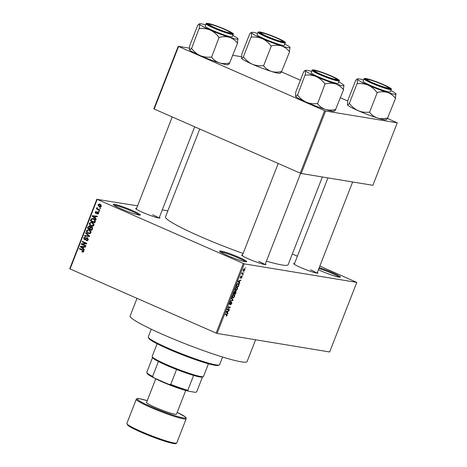 <?xml version="1.0" encoding="UTF-8"?>
<svg xmlns="http://www.w3.org/2000/svg" width="467" height="467" viewBox="0 0 467 467"><rect width="100%" height="100%" fill="white"/><g stroke="black" fill="none" stroke-linecap="round" stroke-linejoin="round"><path stroke-width="0.7" d="M132.786 210.681A14.541 1.372 -158.7 0 1 140.252 215.077A14.541 1.372 -158.7 0 1 120.836 208.708A14.541 1.372 -158.7 0 1 113.271 204.558A14.541 1.372 -158.7 0 1 132.786 210.681M139.213 215.077A13.777 1.302 21.3 0 0 132.19 211.335A13.777 1.302 21.3 0 0 114.036 205.258M239.133 257.381A14.541 1.372 -158.7 0 1 246.605 261.783A14.541 1.372 -158.7 0 1 227.19 255.414A14.541 1.372 -158.7 0 1 219.624 251.264A14.541 1.372 -158.7 0 1 239.133 257.381M245.566 261.783A13.777 1.302 21.3 0 0 238.544 258.041A13.777 1.302 21.3 0 0 220.389 251.964M319.218 267.667A14.541 1.372 -158.7 0 1 332.831 272.816A14.541 1.372 -158.7 0 1 340.297 277.211A14.541 1.372 -158.7 0 1 320.882 270.848A14.541 1.372 -158.7 0 1 318.412 269.728M339.258 277.211A13.777 1.302 21.3 0 0 332.241 273.475A13.777 1.302 21.3 0 0 318.908 268.461M265.379 263.808A13.012 1.226 -158.7 0 1 265.84 264.561A13.012 1.226 -158.7 0 1 248.467 258.87A13.012 1.226 -158.7 0 1 241.702 255.151A13.012 1.226 -158.7 0 1 242.554 254.912M264.736 264.538A12.247 1.156 21.3 0 0 258.566 261.286M159.41 217.272A13.012 1.226 -158.7 0 1 159.872 218.025A13.012 1.226 -158.7 0 1 142.499 212.333A13.012 1.226 -158.7 0 1 135.734 208.615A13.012 1.226 -158.7 0 1 136.586 208.375M158.768 218.001A12.247 1.156 21.3 0 0 152.598 214.75M317.379 272.378A13.012 1.226 -158.7 0 1 317.846 273.131A13.012 1.226 -158.7 0 1 300.474 267.433A13.012 1.226 -158.7 0 1 293.708 263.715A13.012 1.226 -158.7 0 1 294.56 263.481M316.737 273.102A12.247 1.156 21.3 0 0 310.573 269.85M255.601 339.772L247.113 361.546A62.771 5.925 -158.7 0 1 162.849 334.495A62.771 5.925 -158.7 0 1 130.153 315.943L137.012 298.343M243.114 253.47A65.829 6.211 -158.7 0 1 199.794 236.308A65.829 6.211 -158.7 0 1 165.499 216.851L199.742 129.02M167.846 210.827L162.282 209.911M137.578 205.842L97.2 199.368L244.229 263.849L217.102 333.432L216.145 333.094L243.272 263.516M97.2 199.368L70.073 268.945L69.746 268.718L96.873 199.135M243.225 271.018L243.54 271.152L243.202 269.757L244.504 268.636L244.86 270.031L243.365 271.105M243.383 273.738L243.208 274.193L241.608 273.925L242.221 272.518L242.262 273.464L243.383 273.738M241.941 273.323L242.554 273.604M240.312 278.081L240.365 277.036L241.235 276.061L240.569 277.672L241.941 276.114L242.034 277.287L241.089 278.309L241.813 277.223L241.614 276.662L240.365 278.11M241.836 276.581L241.427 276.406L241.836 276.581M238.421 283.434C239.092 283.416 239.244 284.047 238.87 285.325L238.351 286.65L236.15 286.289L236.962 284.31L238.666 283.504M235.893 291.192L236.004 292.669L235.456 294.07L233.255 293.708L234.843 291.151L235.111 291.717L235.998 291.221M234.843 291.151L235.111 291.717L234.346 291.379M233.179 299.925L233.004 300.363L230.284 301.343L230.465 300.871L232.823 300.129L231.346 298.611L231.527 298.139L233.179 299.925L232.181 299.481M229.42 309.563L229.244 310.012L227.044 309.65L229.735 307.555L227.972 307.263L228.147 306.813L230.348 307.175L227.657 309.271L229.42 309.563M226.874 314.157L227.213 315.301L226.145 316.165L226.985 314.723L225.205 314.361L225.38 313.912L227.085 314.221M226.985 314.723L225.345 314.011M217.102 333.432L329.661 351.972L356.788 282.389L244.229 263.849M227.943 313.345L227.756 313.824L226.092 312.084L226.279 311.612L229.04 310.532L228.048 311.285L227.435 312.849L227.943 313.345L226.839 312.861M229.455 304.583L229.501 303.264L230.692 302.009L229.764 303.287L229.787 304.198L230.068 304.093L231.702 302.038L231.79 303.55L230.465 304.928L231.55 303.468L231.533 302.493L229.525 304.624M231.579 302.505L231.142 302.324L231.579 302.505M232.356 297.841L232.776 298.028C232.117 298.022 231.953 297.374 232.297 296.09L234.107 294.537L234.726 295.115L234.557 296.463L233.704 297.707L232.543 297.958M235.251 290.416L235.672 290.602C235.006 290.597 234.848 289.954 235.193 288.664L237.002 287.112L237.615 287.69L237.452 289.044L236.6 290.281L235.438 290.538M239.822 282.885L239.635 283.358L237.972 281.619L238.158 281.146L240.919 280.066L239.927 280.819L239.314 282.383L239.822 282.885L238.719 282.395M242.881 275.028L242.391 275.431L242.881 275.028M244.089 271.934L243.599 272.331L244.089 271.934M245.753 267.673L245.263 268.07L245.753 267.673M99.909 207.815L100.551 208.095L100.376 208.545L99.734 208.264L99.909 207.815M98.158 209.158L99.845 209.905L99.669 210.354L96.412 208.924L96.587 208.469L97.107 208.696L96.739 207.908L97.078 207.552L97.521 208.784L98.158 209.158M98.7 210.915L99.343 211.195L99.167 211.644L98.525 211.364L98.7 210.915M97.165 213.635L98.07 213.238L97.801 212.403L95.671 213.437L95.14 212.006L96.476 211.37L95.612 212.199L95.782 212.958L97.895 211.919L98.525 213.472L97.043 214.114L97.165 213.635L98.59 213.886M98.537 212.526L97.463 212.392M95.782 212.958L96.862 213.051M97.574 211.82L97.895 211.919M95.093 218.066L96.284 219.046L96.097 219.519L92.151 216.174L92.332 215.701L97.381 216.227L97.194 216.7L95.706 216.507L95.093 218.066M93.943 225.228L92.735 226.215L91.018 225.981C89.711 225.526 89.15 224.598 89.343 223.203L91.421 222.199L92.326 222.473L93.762 223.629L93.943 225.228M91.047 232.648L89.839 233.634L88.129 233.407C86.815 232.945 86.255 232.017 86.448 230.622L88.526 229.618L89.43 229.898L90.867 231.054L91.047 232.648M83.108 252.057L81.923 251.847L82.04 251.374L83.184 251.234L83.038 250.598L79.384 248.917L79.559 248.467L82.601 249.804L83.704 251.485L82.606 252.063M82.04 251.374L83.821 251.736M70.073 268.945L216.145 333.094M83.219 248.532L84.404 249.512L84.218 249.985L80.271 246.64L80.458 246.167L85.502 246.693L85.321 247.166L83.826 246.967L83.219 248.532M82.291 244.148L85.881 245.724L85.706 246.179L81.217 244.206L81.41 243.727L85.747 243.4L82.151 241.818L82.326 241.369L86.809 243.336L86.623 243.821L82.291 244.148M86.302 240.091L87.773 239.466L87.364 238.211L84.375 239.624L83.651 237.796L85.519 237.026L85.403 237.505L84.183 238.012L84.568 239.18L85.082 239.238L86.197 237.972L87.533 237.756L88.286 239.734L86.185 240.569L86.302 240.091L87.884 240.377M86.664 240.709L87.119 240.721M84.72 239.723L85.047 239.734M85.111 236.909L85.519 237.026M84.568 239.18L85.759 239.349M87.177 237.65L87.533 237.756M85.706 232.7L89.641 236.086L89.466 236.53L84.457 235.899L84.644 235.432L89.016 236.104L85.525 233.173L85.706 232.7M88.753 236.057L89.594 236.197M91.684 226.88L92.466 228.836L91.917 230.237L87.434 228.264L87.983 226.863L89.594 226.116L90.347 227.015L91.258 226.752M89.273 226.016L89.594 226.116M93.733 218.784C95.052 219.221 95.583 220.126 95.332 221.486L94.813 222.812L90.329 220.844L91.182 218.9L92.77 218.48L93.733 218.784M100.119 204.202L101.351 206.216L99.891 206.957L99.173 206.735L97.977 204.733L99.453 203.991L100.119 204.202L99.518 204.505M292.33 253.995L297.391 256.22M319.837 266.073L356.788 282.389M301.209 173.496L372.894 185.306L397.254 122.821L325.569 111.018L301.209 173.496L300.252 173.164L324.612 110.685L325.569 111.018M178.54 46.531L154.18 109.015L153.853 108.782L178.213 46.303L324.612 110.685M154.18 109.015L300.252 173.164M241.421 56.717L232.852 55.304M189.415 48.148L178.213 46.303M281.537 71.918L300.38 80.196M340.408 97.772L347.74 100.995M387.499 118.455L397.254 122.821M322.358 176.981L288.168 264.678A65.829 6.211 -158.7 0 1 266.423 261.129M83.132 252.052L81.923 251.847M83.184 252.034L83.284 251.649M83.751 251.328L83.184 251.234M83.721 250.715L83.038 250.598M83.517 250.388L79.384 248.917M81.147 246.786L80.271 246.64M81.591 246.693L81.713 246.372L80.458 246.167M81.713 246.372L85.473 246.769M81.614 247.154L82.752 248.152L83.243 246.891L80.844 246.576L81.614 247.154M83.33 248.246L82.752 248.152M81.369 246.664L81.013 246.605M83.821 246.99L83.243 246.891M85.817 245.881L81.217 244.206M82.589 244.124L81.41 243.727M82.665 243.932L86.699 243.628M86.722 243.558L85.747 243.4M86.751 243.494L82.151 241.818M87.481 240.628L87.557 240.324M88.345 239.559L87.773 239.466M85.333 239.659L84.982 239.279M84.235 237.896L83.651 237.796M87.44 238.199L86.197 237.972M87.457 238.182L87.825 237.925M85.735 236.057L85.899 235.637L84.644 235.432M85.899 235.637L89.209 236.133M86.43 233.319L85.525 233.173M89.541 233.681L88.129 233.407M89.384 233.611L88.333 232.969M87.031 230.721L86.448 230.622M88.286 230.097L89.185 229.799M90.499 230.552L89.407 230.295M90.44 230.54L88.152 230.091L86.973 230.85L88.31 232.957L90.446 233.401M89.769 230.33L88.152 230.091M91.094 232.513L90.522 232.42L89.244 230.342M88.987 233.167L90.522 232.42M92.034 229.939L87.434 228.264M88.572 226.956L87.983 226.863M89.518 226.571L89.892 226.291M91.929 227.009L90.347 227.015M91.205 227.499L90.75 226.804M90.248 226.723L89.495 226.6L88.444 227.254L88.135 228.042L89.477 228.632L89.95 227.289L89.255 226.524L90.516 226.734M90.055 228.725L89.477 228.632M90.674 227.411L89.95 227.289M92.431 227.487L91.514 227.336L90.347 227.972L89.997 228.859L91.573 229.554L92.069 228.1L91.258 227.254L92.513 227.464M92.151 229.647L91.573 229.554M92.624 228.194L92.069 228.1M92.519 228.69L91.946 228.597M92.437 226.256L91.018 225.981M92.279 226.191L91.228 225.543M89.927 223.296L89.343 223.203M91.182 222.671L92.081 222.374M93.394 223.127L92.303 222.876M93.336 223.121L91.047 222.666L89.868 223.43L91.205 225.538L93.342 225.975M92.664 222.905L91.047 222.666M93.984 225.094L93.418 225.001L92.133 222.922M91.882 225.748L93.418 225.001M94.929 222.52L90.329 220.844M91.981 219.029L91.182 218.9M92.594 218.953L93.418 218.655M94.783 219.432L92.746 218.976L91.684 219.216L91.03 220.622L94.468 222.129L94.573 219.893L92.746 218.976M95.04 222.222L94.468 222.129M94.795 219.437L93.546 219.233M95.28 220.01L94.573 219.893M95.356 221.411L94.783 221.317M93.026 216.32L92.151 216.174M93.47 216.227L93.593 215.906L92.332 215.701M93.593 215.906L97.352 216.303M93.488 216.688L94.632 217.686L95.122 216.425L92.723 216.11L93.488 216.688M95.21 217.78L94.632 217.686M93.242 216.198L92.892 216.139M95.7 216.525L95.122 216.425M98.572 213.32L98.07 213.238M96.541 213.366L96.354 213.063M95.659 212.094L95.14 212.006M99.232 211.481L98.525 211.364M99.786 210.062L96.412 208.924M97.504 208.767L97.107 208.696M97.399 208.013L96.739 207.908M100.44 208.381L99.734 208.264M100.463 206.957L99.173 206.735M100.428 206.939L99.547 206.361M98.502 204.82L97.977 204.733M101.035 204.797L99.413 204.488L98.438 204.949L99.92 206.461L100.89 206L99.413 204.488M101.088 204.85L99.979 204.669M101.397 206.081L100.89 206M226.273 315.762L226.781 315.984M228.375 310.788L228.859 311.004M227.604 311.092L228.048 311.285M226.378 312.388L227.435 312.849M226.764 312.125L227.242 312.656L227.733 311.396L226.425 311.851L226.764 312.125L226.174 311.868M226.203 312.201L227.242 312.656M227.301 311.209L227.733 311.396M227.266 309.148L229.244 310.012M228.135 306.848L229.735 307.555M228.281 306.831L230.161 307.66M227.306 309.119L227.657 309.271M230.103 302.272L230.54 302.464M232.607 300.188L233.004 300.363M233.337 297.543L233.704 297.707M233.553 294.601L234.726 295.115M232.56 296.131L232.957 297.572L234.3 296.422L233.926 294.986L232.327 296.025M232.093 297.228L232.957 297.572M233.027 294.951L233.354 295.097M233.319 294.718L234.113 295.039L233.348 294.706M233.459 293.194L235.456 294.07M233.693 293.299L234.346 293.41L234.703 291.612L233.693 293.299M234.761 291.63L234.3 291.426L234.843 292.079M234.603 293.451L235.38 293.58L235.718 291.642L234.37 293.346M235.788 291.659L235.31 291.455L235.905 292.144M236.232 290.118L236.6 290.281M236.448 287.176L237.615 287.69M235.45 288.705L235.853 290.153L237.189 289.003L236.822 287.561L235.216 288.606M234.983 289.803L235.853 290.153M235.917 287.532L236.249 287.672M236.214 287.298L237.008 287.619L236.244 287.281M236.6 285.88L238.351 286.65M236.582 285.874L238.269 286.154L238.713 284.152L238.246 283.883L237.189 284.438L236.349 285.775M237.61 283.603L238.713 284.152M240.254 280.328L240.733 280.539M239.483 280.626L239.927 280.819M238.258 281.922L239.314 282.383M238.643 281.659L239.116 282.191L239.606 280.93L238.304 281.385L238.643 281.659L238.053 281.403M238.082 281.735L239.116 282.191M239.18 280.743L239.606 280.93M240.733 276.365L241.083 276.522M241.754 273.551L243.208 274.193M243.43 269.809L243.716 270.702L244.638 269.984L244.346 269.091L243.219 269.716M243.044 270.428L243.716 270.702M243.809 268.852L244.486 269.132L243.827 268.84M219.297 364.972L218.317 365.398A37.506 3.538 -158.7 0 1 168.243 348.983A37.506 3.538 -158.7 0 1 148.739 338.271L148.302 337.291A38.271 3.613 21.3 0 0 168.208 348.224A38.271 3.613 21.3 0 0 219.297 364.972A38.271 3.613 21.3 0 0 219.583 364.715L222.584 357.022M151.267 329.212L148.267 336.911A38.271 3.613 21.3 0 0 148.302 337.291M280.428 73.004L279.891 73.237A20.711 1.956 -158.7 0 1 278.087 73.191A20.711 1.956 -158.7 0 1 271.508 71.469C268.385 70.377 265.741 68.486 263.581 65.8L271.333 45.924C274.847 45.025 278.227 45.019 281.473 45.912C284.601 47.004 287.24 48.895 289.4 51.58L289.978 47.313A20.711 1.956 -158.7 0 1 289.989 47.336A20.711 1.956 -158.7 0 1 281.473 45.912A20.711 1.956 -158.7 0 1 262.209 38.615C265.618 40.244 268.502 42.62 270.872 45.748L271.111 45.854M289.622 51.65L281.654 71.457C278.139 72.356 274.754 72.362 271.508 71.469A20.711 1.956 -158.7 0 1 252.244 64.177C248.841 62.555 245.951 60.179 243.581 57.05L243.325 56.904C242.402 58.229 241.789 58.69 241.486 58.287L241.474 58.258A20.711 1.956 -158.7 0 1 241.474 58.258L241.474 58.258A20.711 1.956 -158.7 0 0 241.486 58.287L241.842 53.95L249.612 34.103C250.534 32.778 251.147 32.322 251.45 32.725A20.711 1.956 -158.7 0 1 251.573 32.357A20.711 1.956 -158.7 0 1 253.383 32.404A20.711 1.956 -158.7 0 1 257.673 33.437M251.573 32.357L251.042 32.591L251.45 32.725L251.334 37.167C255.105 36.73 258.73 37.214 262.209 38.615A20.711 1.956 21.3 0 1 251.45 32.725M260.93 32.392A13.012 1.226 -158.7 0 1 275.337 37.272A13.012 1.226 -158.7 0 1 283.848 41.989A13.012 1.226 -158.7 0 1 282.716 41.96A13.012 1.226 -158.7 0 1 269.424 37.541A13.012 1.226 -158.7 0 1 259.71 32.579A13.012 1.226 -158.7 0 1 260.93 32.392M258.105 32.322L257.165 34.733A14.541 1.372 21.3 0 0 267.41 40.168A14.541 1.372 21.3 0 0 282.891 45.363A14.541 1.372 21.3 0 0 284.269 45.299L285.209 42.888A14.541 1.372 -158.7 0 1 283.831 42.952A14.541 1.372 -158.7 0 1 268.35 37.757A14.541 1.372 -158.7 0 1 258.105 32.322C257.807 31.989 258.42 31.873 259.944 31.972L264.38 33.128L278.507 38.527C284.17 41.219 286.405 42.672 285.209 42.888M243.342 56.945L251.094 37.062M280.013 72.87C280.311 73.278 280.924 72.817 281.852 71.492M263.359 65.73L263.119 65.625C259.348 66.063 255.723 65.578 252.244 64.177A20.711 1.956 -158.7 0 1 241.486 58.287M284.771 44.003A20.711 1.956 -158.7 0 1 289.978 47.313M261.298 33.385A12.247 1.156 21.3 0 0 260.545 33.309M270.872 45.748A23.77 2.242 21.3 0 0 271.333 45.924M278.799 38.989A11.482 1.086 21.3 0 0 268.005 34.616A11.482 1.086 21.3 0 0 261.211 32.929A11.482 1.086 21.3 0 0 264.853 35.369A11.482 1.086 21.3 0 0 276.575 40.051A11.482 1.086 21.3 0 0 282.512 41.236A11.482 1.086 21.3 0 0 278.799 38.989M221.977 28.306A11.482 1.086 21.3 0 0 209.21 24.366A11.482 1.086 21.3 0 0 217.663 28.919A11.482 1.086 21.3 0 0 230.505 32.667A11.482 1.086 21.3 0 0 221.977 28.306M375.631 84.019A11.482 1.086 21.3 0 0 388.48 87.773A11.482 1.086 21.3 0 0 379.951 83.412A11.482 1.086 21.3 0 0 367.179 79.466A11.482 1.086 21.3 0 0 375.631 84.019M318.815 73.342A11.482 1.086 21.3 0 0 330.537 78.024A11.482 1.086 21.3 0 0 336.474 79.203A11.482 1.086 21.3 0 0 332.761 76.956A11.482 1.086 21.3 0 0 321.967 72.589A11.482 1.086 21.3 0 0 315.172 70.902A11.482 1.086 21.3 0 0 318.815 73.342M203.303 376.63L202.322 377.056A26.794 2.528 -158.7 0 1 199.981 376.992A26.794 2.528 -158.7 0 1 193.601 375.41A26.794 2.528 -158.7 0 1 176.579 369.473A26.794 2.528 -158.7 0 1 158.412 361.499A26.794 2.528 -158.7 0 1 152.621 357.681L152.189 356.7A27.559 2.598 21.3 0 0 172.755 367.208A27.559 2.598 21.3 0 0 200.898 376.56A27.559 2.598 21.3 0 0 203.303 376.63A27.559 2.598 21.3 0 0 203.513 376.443L208.451 363.77M157.105 343.753L152.16 356.426A27.559 2.598 21.3 0 0 152.189 356.7M193.601 375.41L187.792 390.324L188.359 391.171A26.024 2.458 -158.7 0 1 168.768 384.341L154.046 377.873A26.024 2.458 -158.7 0 1 147.245 373.571L146.807 372.59A26.794 2.528 21.3 0 0 152.604 376.408L154.046 377.873M196.712 391.778A26.794 2.528 21.3 0 1 196.706 391.784A26.794 2.528 21.3 0 0 196.706 391.784L202.48 376.986L196.706 391.79L195.585 392.362L188.359 391.171M168.768 384.341L170.77 384.388A26.794 2.528 21.3 0 0 187.792 390.324M176.579 369.473L170.77 384.388M158.412 361.499L152.604 376.408M146.784 372.322L152.551 357.524L146.79 372.316A26.794 2.528 21.3 0 0 146.784 372.322A26.794 2.528 21.3 0 0 146.807 372.59M186.829 390.727A20.671 1.95 -158.7 0 1 162.703 382.076A20.671 1.95 -158.7 0 1 154.466 378.06M155.768 378.778L146.527 402.484A16.076 1.518 21.3 0 0 154.904 407.236A16.076 1.518 21.3 0 0 176.479 414.165L185.726 390.453M237.977 38.743A20.711 1.956 -158.7 0 1 237.989 38.767A20.711 1.956 -158.7 0 1 236.045 39.065A20.711 1.956 -158.7 0 1 229.472 37.342C232.595 38.44 235.24 40.331 237.399 43.011L237.977 38.743A20.711 1.956 21.3 0 0 232.77 35.439M230.71 33.396A13.012 1.226 -158.7 0 1 217.424 28.977A13.012 1.226 -158.7 0 1 207.71 24.015A13.012 1.226 -158.7 0 1 208.93 23.829A13.012 1.226 -158.7 0 1 223.337 28.709A13.012 1.226 -158.7 0 1 231.848 33.426A13.012 1.226 -158.7 0 1 230.71 33.396M209.292 24.821A12.247 1.156 21.3 0 0 208.539 24.745M230.885 36.8A14.541 1.372 21.3 0 0 232.262 36.735L233.202 34.319A14.541 1.372 -158.7 0 1 231.825 34.383A14.541 1.372 -158.7 0 1 216.344 29.188A14.541 1.372 -158.7 0 1 206.105 23.753L205.159 26.17A14.541 1.372 21.3 0 0 215.404 31.604A14.541 1.372 21.3 0 0 230.885 36.8M228.427 64.44L227.89 64.674A20.711 1.956 -158.7 0 1 219.508 62.905C222.753 63.792 226.133 63.792 229.647 62.893L237.621 43.081M228.013 64.306C228.31 64.715 228.923 64.253 229.852 62.928M219.327 37.354C222.841 36.461 226.221 36.455 229.472 37.342A20.711 1.956 -158.7 0 1 210.208 30.051C213.612 31.674 216.495 34.05 218.865 37.179L219.327 37.354A23.77 2.242 21.3 0 1 218.865 37.179M211.353 57.167L211.113 57.062C207.348 57.494 203.723 57.015 200.238 55.614A20.711 1.956 -158.7 0 0 219.508 62.905C216.379 61.807 213.734 59.922 211.574 57.237L219.105 37.284M199.333 28.604C203.098 28.166 206.723 28.65 210.208 30.051A20.711 1.956 -158.7 0 1 199.45 24.161L199.333 28.604A23.77 2.242 21.3 0 1 199.076 28.458M191.342 48.375L191.324 48.34C190.402 49.665 189.789 50.127 189.485 49.718L189.474 49.695A20.711 1.956 -158.7 0 0 200.238 55.614C196.835 53.985 193.951 51.609 191.581 48.48L199.094 28.499M189.468 49.695A20.711 1.956 -158.7 0 0 189.474 49.695L189.474 49.695A20.711 1.956 -158.7 0 1 189.474 49.695L189.841 45.381L197.611 25.539C198.533 24.214 199.146 23.753 199.45 24.161A20.711 1.956 -158.7 0 1 199.572 23.794A20.711 1.956 -158.7 0 1 205.667 24.874M199.572 23.794L199.035 24.021L199.45 24.161M386.396 119.54L385.859 119.774A20.711 1.956 -158.7 0 1 384.049 119.727A20.711 1.956 -158.7 0 1 377.476 118.005C374.347 116.913 371.709 115.022 369.549 112.337L377.301 92.46C380.815 91.561 384.195 91.555 387.441 92.448C390.57 93.54 393.208 95.431 395.368 98.117L395.946 93.849A20.711 1.956 -158.7 0 1 395.958 93.873A20.711 1.956 -158.7 0 1 387.441 92.448A20.711 1.956 -158.7 0 1 368.177 85.152C371.58 86.78 374.47 89.156 376.84 92.285L377.079 92.39M395.59 98.187L387.616 117.993C384.102 118.892 380.722 118.898 377.476 118.005A20.711 1.956 -158.7 0 1 358.212 110.714C354.809 109.091 351.92 106.715 349.549 103.586L349.293 103.44C348.37 104.766 347.757 105.227 347.454 104.824L347.442 104.795A20.711 1.956 -158.7 0 0 347.442 104.801L347.81 100.487L355.58 80.639C356.502 79.314 357.115 78.859 357.418 79.262A20.711 1.956 -158.7 0 1 357.541 78.894A20.711 1.956 -158.7 0 1 359.351 78.941A20.711 1.956 -158.7 0 1 363.635 79.974M357.541 78.894L357.004 79.127L357.418 79.262L357.302 83.704C361.073 83.266 364.698 83.751 368.177 85.152A20.711 1.956 21.3 0 1 357.418 79.262M366.899 78.929A13.012 1.226 -158.7 0 1 381.305 83.809A13.012 1.226 -158.7 0 1 389.817 88.526A13.012 1.226 -158.7 0 1 388.684 88.496A13.012 1.226 -158.7 0 1 375.392 84.078A13.012 1.226 -158.7 0 1 365.679 79.116A13.012 1.226 -158.7 0 1 366.899 78.929M364.073 78.859L363.133 81.27A14.541 1.372 21.3 0 0 373.372 86.704A14.541 1.372 21.3 0 0 388.853 91.9A14.541 1.372 21.3 0 0 390.231 91.836L391.177 89.425A14.541 1.372 -158.7 0 1 389.799 89.489A14.541 1.372 -158.7 0 1 374.318 84.294A14.541 1.372 -158.7 0 1 364.073 78.859C363.775 78.526 364.388 78.409 365.912 78.509L370.343 79.664L384.475 85.064C390.138 87.755 392.373 89.209 391.177 89.425M349.31 103.481L357.062 83.599M385.981 119.406C386.279 119.815 386.892 119.354 387.82 118.028M369.327 112.267L369.088 112.162C365.317 112.6 361.692 112.115 358.212 110.714A20.711 1.956 -158.7 0 1 347.454 104.824A20.711 1.956 -158.7 0 1 347.442 104.801L347.442 104.795M390.739 90.54A20.711 1.956 -158.7 0 1 395.946 93.849M367.26 79.921A12.247 1.156 21.3 0 0 366.513 79.845M376.84 92.285A23.77 2.242 21.3 0 0 377.301 92.46M343.946 85.28A20.711 1.956 -158.7 0 1 343.957 85.303A20.711 1.956 -158.7 0 1 342.013 85.601A20.711 1.956 -158.7 0 1 335.434 83.879C338.563 84.976 341.208 86.868 343.368 89.547L343.946 85.28A20.711 1.956 21.3 0 0 338.733 81.976M336.678 79.933A13.012 1.226 -158.7 0 1 323.386 75.514A13.012 1.226 -158.7 0 1 313.672 70.552A13.012 1.226 -158.7 0 1 314.892 70.365A13.012 1.226 -158.7 0 1 329.299 75.245A13.012 1.226 -158.7 0 1 337.816 79.962A13.012 1.226 -158.7 0 1 336.678 79.933M315.26 71.358A12.247 1.156 21.3 0 0 314.507 71.282M336.853 83.336A14.541 1.372 21.3 0 0 338.231 83.272L339.17 80.855A14.541 1.372 -158.7 0 1 337.793 80.919A14.541 1.372 -158.7 0 1 322.312 75.724A14.541 1.372 -158.7 0 1 312.073 70.289L311.127 72.706A14.541 1.372 21.3 0 0 321.372 78.141A14.541 1.372 21.3 0 0 336.853 83.336M334.39 110.977L333.852 111.21A20.711 1.956 -158.7 0 1 325.47 109.441C328.721 110.329 332.101 110.329 335.615 109.43L343.589 89.617M333.981 110.842C334.273 111.251 334.886 110.79 335.82 109.465M325.295 83.891C328.809 82.998 332.189 82.992 335.434 83.879A20.711 1.956 -158.7 0 1 316.171 76.588C319.58 78.211 322.463 80.587 324.834 83.716L325.295 83.891A23.77 2.242 21.3 0 1 324.834 83.716M317.321 103.703L317.081 103.598C313.316 104.03 309.691 103.551 306.206 102.15A20.711 1.956 -158.7 0 0 325.47 109.441C322.347 108.344 319.702 106.458 317.542 103.773L325.073 83.821M305.295 75.14C309.066 74.702 312.692 75.187 316.171 76.588A20.711 1.956 -158.7 0 1 305.418 70.698L305.295 75.14A23.77 2.242 21.3 0 1 305.039 74.994M297.31 94.912L297.292 94.877C296.37 96.202 295.751 96.663 295.448 96.255A20.711 1.956 -158.7 0 0 306.206 102.15C302.803 100.522 299.913 98.146 297.549 95.017L305.056 75.035M295.448 96.255A20.711 1.956 -158.7 0 1 295.436 96.231L295.809 91.917L303.573 72.076C304.496 70.751 305.109 70.289 305.418 70.698A20.711 1.956 -158.7 0 1 305.541 70.33A20.711 1.956 -158.7 0 1 311.635 71.41M305.541 70.33L305.004 70.558L305.418 70.698M83.575 250.458L82.461 250.271M86.243 238.754L85.659 238.655M89.232 235.736L88.386 235.596M90.382 227.878L89.804 227.785M91.404 219.671L90.826 219.578M97.224 212.613L96.494 212.491M226.577 311.495L226.98 311.67M238.45 281.029L238.859 281.204M260.037 32.001A14.086 1.331 21.3 0 0 266.038 36.228A14.086 1.331 21.3 0 0 283.609 42.357A14.086 1.331 21.3 0 0 277.608 38.131A14.086 1.331 21.3 0 0 260.037 32.001M126.855 423.441A26.794 2.528 21.3 0 0 140.812 431.362A26.794 2.528 21.3 0 0 176.777 442.903C175.656 443.504 177.168 444.315 171.085 442.996C162.726 440.825 152.633 437.194 140.818 432.115C131.566 427.994 128.67 426.091 127.876 425.39L126.855 423.441L136.265 399.303A26.794 2.528 -158.7 0 0 150.222 407.218A26.794 2.528 -158.7 0 0 186.187 418.765L176.777 442.903M136.265 399.303L136.942 398.672L139.948 398.777L147.228 400.68A26.024 2.458 21.3 0 0 150.812 406.564A26.024 2.458 21.3 0 0 181.809 417.603A26.024 2.458 21.3 0 0 177.18 412.361M175.796 443.183A26.024 2.458 -158.7 0 1 140.847 432.121M231.609 33.787A14.086 1.331 21.3 0 0 225.602 29.567A14.086 1.331 21.3 0 0 208.031 23.438A14.086 1.331 21.3 0 0 214.032 27.658A14.086 1.331 21.3 0 0 231.609 33.787M366 78.538A14.086 1.331 21.3 0 0 372.006 82.764A14.086 1.331 21.3 0 0 389.577 88.893A14.086 1.331 21.3 0 0 383.576 84.667A14.086 1.331 21.3 0 0 366 78.538M337.577 80.324A14.086 1.331 21.3 0 0 331.57 76.103A14.086 1.331 21.3 0 0 313.999 69.974A14.086 1.331 21.3 0 0 320 74.195A14.086 1.331 21.3 0 0 337.577 80.324M84.813 239.25L86.068 239.46M97.673 212.368L98.934 212.573M95.875 212.981L97.13 213.191M99.92 206.461L101.176 206.671M226.892 314.659L225.351 313.982M238.45 283.942L237.645 283.586M242.414 273.563L241.953 273.358M261.211 32.929L260.463 33.256M282.512 41.236L282.844 41.983M209.21 24.366L208.457 24.687M172.235 116.943L136.288 209.152M194.681 126.802L159.107 218.048M230.505 32.667L230.838 33.414M388.48 87.773L388.807 88.52M352.632 181.967L317.075 273.148M327.927 177.898L294.257 264.252M367.179 79.466L366.432 79.793M336.474 79.203L336.806 79.95M265.075 264.585L300.66 173.304M242.25 255.688L278.204 163.479M315.172 70.902L314.425 71.223M177.186 412.355L185.136 416.798L186.111 417.842L186.187 418.765M233.202 34.319C234.399 34.109 232.169 32.655 226.507 29.964L212.374 24.564L207.938 23.408C206.42 23.303 205.807 23.42 206.105 23.753M339.17 80.855C340.367 80.645 338.137 79.192 332.469 76.5L318.342 71.101L313.906 69.945C312.382 69.84 311.775 69.957 312.073 70.289"/></g></svg>
